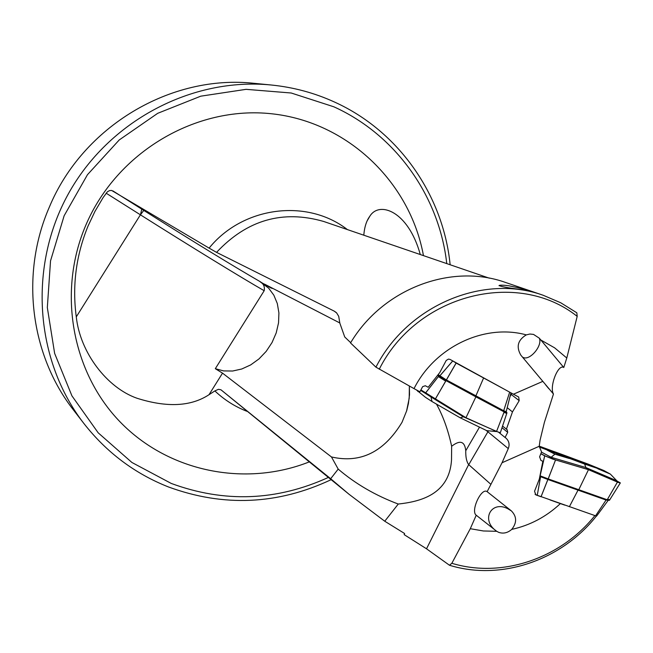 <?xml version="1.0" encoding="UTF-8"?>
<svg xmlns="http://www.w3.org/2000/svg" width="653" height="653" viewBox="0 0 653 653"><rect width="100%" height="100%" fill="white"/><g stroke="black" fill="none" stroke-linecap="round" stroke-linejoin="round"><path stroke-width="0.98" d="M339.846 322.974L273.248 288.626L271.134 288.063L260.139 281.786C263.559 283.696 264.906 286.675 264.196 290.716L215.31 368.692L222.526 373.141L331.463 456.953L338.197 469.099L330.671 478.722L349.045 494.272L384.756 521.233L404.615 533.525L404.15 534.627L426.523 548.798L449.476 565.253L451.843 563.286L470.291 528.701L476.233 515.225C470.299 511.168 481.424 487.138 487.138 491.676L511.405 510.915C516.882 516.572 516.996 522.726 511.756 529.379C507.667 532.938 503.308 533.925 498.672 532.342L496.729 531.305L483.375 530.971L470.291 528.701M375.932 367.157C407.594 305.318 483.326 273.558 543.247 295.295L505.634 282.488C451.019 262.841 382.585 288.895 350.53 342.956L375.932 367.157L414.018 388.617C434.996 346.784 484.575 323.382 526.302 334.883L529.901 334.026L533.525 334.401L539.264 338.156C542.904 345.437 529.869 361.003 523.143 357.436L522.457 357.069M526.302 334.883C517.829 340.009 516.009 346.767 520.849 355.159L553.458 394.028L544.39 422.393L540.064 440.204L539.231 446.268L502.035 462.757L487.138 491.676M476.372 515.331L496.721 531.313M495.472 530.367C480.91 519.282 491.627 500.312 507.691 508.671L511.405 510.915M331.463 456.953C360.472 463.614 383.988 452.056 402.028 422.295L406.729 410.639L408.411 403.57L409.504 394.739L409.374 386.029M436.604 404.329C443.175 416.263 448.187 430.245 451.647 446.268C460.047 439.763 464.756 441.24 465.769 450.725C465.605 457.092 466.569 461.72 468.658 464.593L490.599 484.085M384.756 521.233L398.265 504.043C419.332 501.741 449.346 495.039 451.517 459.883L451.647 446.268M499.145 285.483C500.288 285.002 503.504 285.092 508.793 285.761C521.29 288.291 528.228 290.038 529.616 291.001L520.768 289.475C507.732 287.867 500.525 286.536 499.145 285.483L499.014 285.72M328.32 477.449C276.692 500.99 224.33 502.981 171.233 483.432L131.898 462.471L98.187 432.817L71.928 395.849L54.632 353.371L47.326 307.563L50.534 260.849L64.141 215.751L87.469 174.702L119.238 139.946L157.708 113.312L200.757 96.179L246.05 89.339L291.205 93.004L333.887 106.814C395.914 134.844 439.224 196.39 446.766 263.608M450.146 264.759C443.199 195.19 398.746 131.106 334.597 102.08C314.566 92.922 293.442 87.233 271.248 85.004C191.917 77.078 108.757 120.846 68.41 193.753C28.006 266.636 35.017 360.35 83.813 423.389C106.529 452.407 134.73 473.588 168.401 486.934C223.555 507.152 277.786 504.745 331.095 479.694M309.196 461.924C245.299 487.162 168.858 472.037 120.372 422.181C71.92 372.39 57.195 291.867 85.91 224.983C117.042 151.978 196.153 105.419 271.762 113.785C347.486 121.899 409.986 181.991 423.462 255.625M347.412 229.595C307.179 198.3 242.875 206.324 209.107 248.116L111.614 190.447L109.59 190.594L107.459 191.713L103.101 197.598L94.93 211.45L88.065 225.995C76.058 255.323 72.132 285.622 76.279 316.885C80.139 352.726 107.01 387.719 136.942 398.224C166.907 407.741 190.929 406.566 209.001 394.714L214.87 390.927C224.224 399.799 234.86 406.582 246.785 411.259M420.295 254.548C408.166 210.658 379.091 200.806 369.81 216.274C366.464 220.763 364.456 227.081 363.794 235.202M83.813 423.389L73.585 410.133C30.34 354.971 20.08 274.154 49.301 207.205C82.841 126.241 171.086 73.985 254.58 83.372L271.248 85.004M550.087 499.953L560.38 503.602C546.275 516.776 530.065 525.371 511.756 529.379M540.472 496.541L535.844 494.884L534.546 491.252L539.305 479.114L542.872 461.214L540.978 460.52L539.615 456.839L541.541 451.9L539.231 446.268M542.863 381.352L513.438 394.216L450.048 359.428L448.464 359.093L446.219 360.448L439.779 372.536L428.188 387.286L425.34 385.743L422.662 386.625L419.895 391.792L414.018 388.617M330.671 478.722L220.934 389.776L218.42 389.319L214.87 390.927M336.189 312.485L334.205 311.122L336.679 312.975L338.711 316.321L339.854 323.211L344.735 336.981L350.694 342.686M209.107 248.116L216.551 252.368L334.205 311.122M543.247 295.295L560.731 302.772L576.828 312.795L577.195 316.379L566.788 358.007L554.634 347.845L540.855 340.017L563.784 367.492L566.788 358.007M596.442 515.992C561.417 560.396 501.006 581.146 449.476 565.253M594.907 515.584C560.592 558.527 501.969 578.55 451.843 563.286M560.38 503.602L564.747 505.112M379.246 369.247C416.614 294.356 517.633 268.783 577.195 316.379M540.855 340.017L539.264 338.156M563.784 367.492C558.119 363.59 549.124 386.764 553.458 394.028M502.549 426.083L507.193 429.747L507.716 432.327L505.079 437.486L498.419 432.082M513.438 394.216L518.702 397.024L519.192 400.673L511.209 394.453L510.034 396.461M507.218 407.692L512.466 411.912L519.192 400.673M506.369 429.282L512.466 411.912M511.585 393.204L511.209 394.453M502.035 462.757L508.287 448.587C509.862 444.44 509.038 440.906 505.822 437.983L505.079 437.486M398.265 504.043C375.475 495.488 355.444 483.84 338.197 469.099M215.31 368.692L223.661 370.92L232.623 371.026L241.773 368.994L250.695 364.905L258.972 358.938L266.195 351.363L272.04 342.539L276.219 332.883L278.545 322.851L278.913 312.918L277.313 303.547L273.827 295.164L268.644 288.153L260.139 281.786M409.366 386.021L409.202 398.265L406.664 410.598M617.901 482.379L617.444 482.085L607.519 499.292L609.722 499.831L620.342 482.902L609.437 500.312L607.225 499.765L617.444 482.085L619.721 482.885M548.381 478.38L555.548 459.932L548.218 478.91L607.225 499.765L606.164 500.076L609.437 500.312M540.26 475.27L544.708 455.827L555.548 459.932M596.63 516.033L608.049 500.533L596.646 516.033L595.577 515.813L606.074 500.043L595.577 515.813L596.63 516.033M595.577 515.813L537.256 495.292L541.019 496.753L547.859 479.482M535.052 494.297L537.256 495.292L540.602 476.698M438.359 376.61L425.658 392.886L435.404 398.918L445.689 381.115L438.359 376.61M420.916 389.898L465.964 417.724L475.89 396.861L446.015 380.634L435.404 398.918M465.964 417.724L496.533 431.486L500.353 432.686L506.761 413.382L503.928 412.41L496.541 431.494L504.124 411.88L475.89 396.861L475.874 395.963L446.399 379.956L438.13 374.642M506.238 411.61L503.757 410.802L504.124 411.88L506.948 412.851L500.353 432.686L496.541 431.494M452.717 360.978L439.82 375.908L446.366 379.924L456.112 363.044L452.235 360.627M504.132 389.115L456.112 363.044M503.675 410.753L509.666 392.151L503.692 410.753L506.222 411.627L503.675 410.753L446.399 379.948L438.147 374.626M510.932 392.845L506.222 411.627L510.94 392.853M617.444 482.085L588.475 469.678L552.92 459.149L544.675 455.818L540.104 475.8L548.218 478.91L547.9 479.498L606.164 500.076M578.068 490.223L578.754 489.774L588.475 469.678L587.365 469.336L585.88 467.556L551.14 457.28L550.161 457.892M539.247 446.987L584.631 464.071L585.88 467.564L616.824 480.796L618.783 482.461M581.611 462.83C562.698 456.055 536.619 446.007 539.843 446.75L554.544 451.737C573.203 458.422 599.299 468.47 596.026 467.719L581.611 462.83M584.631 464.071L603.805 470.503L588.1 464.087L539.215 446.13M541.451 452.121L551.14 457.28L554.903 454.178L547.149 450.146M569.204 458.463L554.903 454.178M616.824 480.796L610.367 474.094L597.715 468.707M603.805 470.503L610.367 474.094M617.093 481.073L620.35 482.902M544.675 455.818L540.815 453.762M539.982 475.743L540.504 476.657L547.9 479.498L541.051 496.77M539.851 476.372L540.504 476.657M537.256 495.292L540.57 476.682M569.359 506.736L577.995 490.199M420.646 390.404L431.013 396.967L430.613 395.955M464.152 416.606L463.312 416.777L497.406 431.764M495.88 431.519L486.787 430.662L460.275 417.847L431.992 401.522L431.013 396.967L463.312 416.777L460.275 417.847M431.992 401.522L425.519 397.351L416.271 389.833M417.316 390.396L418.002 391.612M425.642 392.869L438.685 376.136L437.608 375.304M452.219 360.611L456.161 363.068L446.015 380.634L438.685 376.136L439.714 375.859M503.757 410.802L475.874 395.963M456.161 363.068L504.296 389.204M483.563 378.063L475.849 395.947M452.684 360.962L439.787 375.891M506.948 412.843L506.336 411.692M554.87 452.203L577.334 460.798L554.87 452.203M574.069 459.761L549.54 450.317L574.069 459.761M273.248 288.626L264.481 284.112M220.934 389.776L349.045 494.272M479.4 427.307L465.769 450.725M489.326 278.178L323.725 221.481C282.716 209.637 246.989 219.93 216.551 252.368M507.716 432.327L501.994 427.731M426.523 548.798L468.658 464.593M511.421 393.988L510.785 393.473M488.395 430.809L487.897 431.804L508.287 448.587M486.085 430.343L487.897 431.804L468.748 464.683M260.874 282.072C234.035 266.595 195.002 242.712 143.791 210.421L112.887 190.896M143.791 210.421L140.411 214.813C190.325 246.328 242.075 278.088 264.196 290.716M106.104 193.157L140.411 214.813L76.279 316.885M222.526 373.141L209.001 394.714M540.855 453.647L545.549 456.145M587.561 469.401L555.589 459.949M618.228 482.053L619.134 482.559M567.237 457.198L567.4 456.757M140.46 214.845L141.774 209.14M369.81 216.274L367.117 220.91M548.895 388.78L545.794 385.082M581.815 462.365L582.46 463.132M549.385 450.341L548.569 450.48"/></g></svg>
